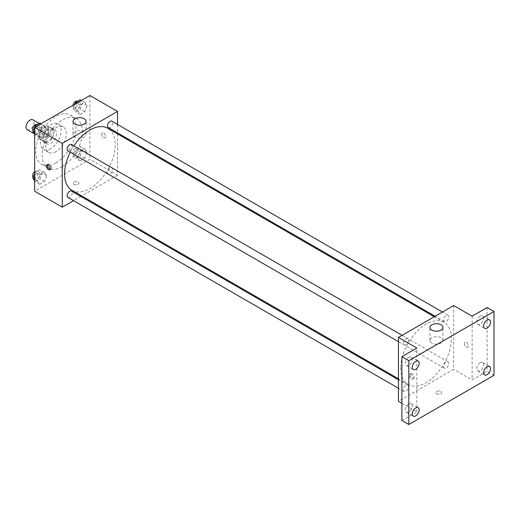 <?xml version="1.0" encoding="UTF-8"?>
<svg xmlns="http://www.w3.org/2000/svg" width="520" height="520" viewBox="0 0 520 520"><rect width="100%" height="100%" fill="white"/><g stroke="black" fill="none" stroke-linecap="round" stroke-linejoin="round"><path stroke-width="0.39" stroke-dasharray="2.6 1.95" d="M27.183 129.669A5.7 3.289 120 0 0 32.877 126.38A5.7 3.289 120 0 0 32.877 119.802M39.812 135.037A5.7 3.289 120 0 0 40.995 137.644A5.7 3.289 120 0 0 46.696 134.355A5.7 3.289 120 0 0 46.696 127.777A5.7 3.289 120 0 0 42.302 129.305A5.7 3.289 120 0 0 39.812 135.037M40.892 129.097L46.8 125.691A7.735 4.466 120 0 1 47.716 126.009A7.735 4.466 120 0 1 48.451 126.64L48.451 133.465A7.735 4.466 120 0 1 46.8 136.325L40.892 139.737A7.735 4.466 120 0 1 39.975 139.412A7.735 4.466 120 0 1 39.24 138.781L39.24 131.957A7.735 4.466 120 0 1 40.892 129.097L45.493 131.755L51.402 128.349L46.8 125.691M46.8 136.325L51.402 138.983L45.493 142.395L40.892 139.737M39.24 138.781L43.843 141.44L43.843 134.622L39.24 131.957M43.843 141.44A7.735 4.466 120 0 0 44.584 142.071A7.735 4.466 120 0 0 45.493 142.395M51.402 138.983A7.735 4.466 120 0 0 53.053 136.123L48.451 133.465M51.402 128.349A7.735 4.466 120 0 1 52.319 128.667A7.735 4.466 120 0 1 53.053 129.298L53.053 136.123M45.493 131.755A7.735 4.466 120 0 0 43.843 134.622M48.451 142.019A8.138 4.7 -60 0 1 44.382 142.422A8.138 4.7 -60 0 1 44.382 133.023A8.138 4.7 -60 0 1 52.52 128.323A8.138 4.7 -60 0 1 53.768 134.843A8.138 4.7 -60 0 1 48.451 142.019M50.752 143.345A8.138 4.7 120 0 0 56.069 136.175A8.138 4.7 120 0 0 54.821 129.649A8.138 4.7 120 0 0 48.548 131.833A8.138 4.7 120 0 0 45 140.023A8.138 4.7 120 0 0 46.683 143.748A8.138 4.7 120 0 0 50.752 143.345M53.053 129.298L48.451 126.64M50.752 148.662A14.651 8.463 -60 0 1 43.427 149.39A14.651 8.463 -60 0 1 43.427 132.47A14.651 8.463 -60 0 1 58.078 124.007A14.651 8.463 -60 0 1 60.327 135.752A14.651 8.463 -60 0 1 50.752 148.662M55.932 151.658A14.651 8.463 -60 0 1 48.607 152.38A14.651 8.463 -60 0 1 48.607 135.46A14.651 8.463 -60 0 1 63.258 127.004A14.651 8.463 -60 0 1 65.507 138.743A14.651 8.463 -60 0 1 55.932 151.658M55.932 162.948A28.489 16.445 -60 0 1 41.691 164.359A28.489 16.445 -60 0 1 41.691 131.469A28.489 16.445 -60 0 1 70.174 115.017A28.489 16.445 -60 0 1 74.542 137.845A28.489 16.445 -60 0 1 55.932 162.948M62.264 166.608A28.489 16.445 120 0 0 80.873 141.505A28.489 16.445 120 0 0 76.511 118.677A28.489 16.445 120 0 0 54.555 126.308A28.489 16.445 120 0 0 42.12 154.973A28.489 16.445 120 0 0 48.022 168.019A28.489 16.445 120 0 0 62.264 166.608M87.087 152.308L84.76 158.301L80.112 160.986L77.785 157.677L80.112 151.684L84.76 148.993L87.087 152.308L84.76 158.301L80.112 160.986L77.785 157.677L80.112 151.684L84.76 148.993L87.087 152.308L82.485 149.649L80.158 155.642L75.504 158.327L73.177 155.019L75.504 149.026L80.158 146.334L82.485 149.649M87.087 105.723L84.76 111.722L80.112 114.406L77.785 111.098L80.112 105.099L84.76 102.414L87.087 105.723L84.76 111.722L80.112 114.406L77.785 111.098L80.112 105.099L84.76 102.414L87.087 105.723L82.485 103.064L80.158 109.064L75.504 111.748L73.177 108.44L74.828 104.189M89.895 95.492L89.895 159.302L34.632 191.204M46.748 175.597L44.421 181.591L39.767 184.281L37.44 180.967L39.767 174.974L44.421 172.289L46.748 175.597L44.421 181.591L39.767 184.281L37.44 180.967L39.767 174.974L44.421 172.289L46.748 175.597L42.146 172.939L39.819 178.932L35.165 181.623L34.632 180.869M46.748 129.012L44.421 135.012L39.767 137.696L37.44 134.388L39.767 128.388L44.421 125.703L46.748 129.012L44.421 135.012L39.767 137.696L37.44 134.388L39.767 128.388L44.421 125.703L46.748 129.012L42.146 126.353L39.819 132.353L35.165 135.037L34.632 134.284M117.526 133.894L117.526 175.253L89.895 159.302M117.526 175.253L81.705 195.93M80.847 196.43L73.528 200.655M74.068 184.392A2.847 1.644 0 0 0 77.175 184.75A2.847 1.644 0 0 0 78.93 183.228A2.847 1.644 0 0 0 76.082 181.584A2.847 1.644 0 0 0 73.229 183.228A2.847 1.644 0 0 0 74.068 184.392A2.847 1.644 0 0 0 77.175 184.743A2.847 1.644 0 0 0 78.93 183.228A2.847 1.644 0 0 0 76.082 181.584A2.847 1.644 0 0 0 73.229 183.228A2.847 1.644 0 0 0 74.068 184.392M71.987 190.32A35.822 20.683 120 0 0 107.809 169.637A35.822 20.683 120 0 0 107.809 128.278M73.912 145.841A35.822 20.683 120 0 0 70.252 152.185M117.526 124.442L117.526 132.899M108.238 127.53A3.659 2.113 120 0 0 111.898 125.418A3.659 2.113 120 0 0 111.898 121.192M107.478 172.439A3.659 2.113 120 0 0 108.238 174.115A3.659 2.113 120 0 0 111.898 172.003A3.659 2.113 120 0 0 111.898 167.778A3.659 2.113 120 0 0 109.077 168.753A3.659 2.113 120 0 0 107.478 172.439M67.899 197.405A3.659 2.113 120 0 0 71.559 195.292A3.659 2.113 120 0 0 71.559 191.067M71.559 144.482A3.659 2.113 -60 0 1 72.312 146.159A3.659 2.113 -60 0 1 70.714 149.845A3.659 2.113 -60 0 1 67.899 150.826M101.699 134.206A2.847 1.644 -120 0 0 102.941 137.072A2.847 1.644 -120 0 0 105.138 137.839A2.847 1.644 -120 0 0 105.138 134.55A2.847 1.644 -120 0 0 102.291 132.906A2.847 1.644 -120 0 0 101.699 134.206A2.847 1.644 -120 0 0 102.941 137.078A2.847 1.644 -120 0 0 105.138 137.839A2.847 1.644 -120 0 0 105.138 134.55A2.847 1.644 -120 0 0 102.284 132.906A2.847 1.644 -120 0 0 101.692 134.206M47.73 164.684A2.847 1.644 60 0 1 48.184 164.138A2.847 1.644 60 0 1 50.382 164.899A2.847 1.644 60 0 1 51.623 167.772A2.847 1.644 60 0 1 51.038 169.072A2.847 1.644 60 0 1 50.33 169.195M74.932 137.026A6.513 3.757 180 0 1 73.021 134.368A6.513 3.757 180 0 1 79.534 130.605A6.513 3.757 180 0 1 86.047 134.368A6.513 3.757 180 0 1 82.03 137.839A6.513 3.757 180 0 1 74.932 137.026M400.745 368.01A35.822 20.683 120 0 0 408.161 384.41A35.822 20.683 120 0 0 443.982 363.727A35.822 20.683 120 0 0 443.982 322.368A35.822 20.683 120 0 0 416.384 331.968A35.822 20.683 120 0 0 400.745 368.01M408.493 340.249A3.659 2.113 -60 0 1 406.894 343.935A3.659 2.113 -60 0 1 404.072 344.916A3.659 2.113 -60 0 1 404.072 340.685A3.659 2.113 -60 0 1 407.732 338.572A3.659 2.113 -60 0 1 408.493 340.249M443.657 366.529A3.659 2.113 120 0 0 444.412 368.206A3.659 2.113 120 0 0 448.078 366.093A3.659 2.113 120 0 0 448.078 361.868A3.659 2.113 120 0 0 445.257 362.843A3.659 2.113 120 0 0 443.657 366.529M403.312 389.818A3.659 2.113 120 0 0 404.072 391.495A3.659 2.113 120 0 0 407.732 389.382A3.659 2.113 120 0 0 407.732 385.157A3.659 2.113 120 0 0 404.911 386.139A3.659 2.113 120 0 0 403.312 389.818M443.657 319.95A3.659 2.113 120 0 0 444.412 321.62A3.659 2.113 120 0 0 448.078 319.507A3.659 2.113 120 0 0 448.078 315.283A3.659 2.113 120 0 0 445.257 316.264A3.659 2.113 120 0 0 443.657 319.95M453.707 305.533L453.707 369.343L398.444 401.245M494 375.323L487.091 371.339L472.128 379.977L453.707 369.343M401.895 403.24L416.865 411.885L401.895 420.524M436.722 393.77A2.847 1.644 0 0 0 439.829 394.128A2.847 1.644 0 0 0 441.591 392.606A2.847 1.644 0 0 0 438.737 390.962A2.847 1.644 0 0 0 435.89 392.606A2.847 1.644 0 0 0 436.722 393.77A2.847 1.644 0 0 0 439.829 394.121A2.847 1.644 0 0 0 441.591 392.606A2.847 1.644 0 0 0 438.737 390.962A2.847 1.644 0 0 0 435.89 392.606A2.847 1.644 0 0 0 436.722 393.77M472.128 316.167L472.128 379.977M464.353 343.584A2.847 1.644 -120 0 0 465.595 346.45A2.847 1.644 -120 0 0 467.792 347.217A2.847 1.644 -120 0 0 467.792 343.928A2.847 1.644 -120 0 0 464.945 342.284A2.847 1.644 -120 0 0 464.353 343.584A2.847 1.644 -120 0 0 465.595 346.457A2.847 1.644 -120 0 0 467.792 347.217A2.847 1.644 -120 0 0 467.792 343.928A2.847 1.644 -120 0 0 464.945 342.284A2.847 1.644 -120 0 0 464.353 343.584M416.865 411.885L416.865 348.069M413.121 377.819A2.847 1.644 60 0 1 412.529 379.119A2.847 1.644 60 0 1 409.682 377.475A2.847 1.644 60 0 1 409.682 374.185A2.847 1.644 60 0 1 411.879 374.946A2.847 1.644 60 0 1 413.121 377.819M414.284 377.15A2.847 1.644 60 0 1 413.693 378.45A2.847 1.644 60 0 1 410.846 376.805A2.847 1.644 60 0 1 410.846 373.516A2.847 1.644 60 0 1 413.036 374.276A2.847 1.644 60 0 1 414.284 377.15M431.828 343.076A6.513 3.757 180 0 1 429.923 340.418A6.513 3.757 180 0 1 436.436 336.661A6.513 3.757 180 0 1 442.949 340.418A6.513 3.757 180 0 1 438.925 343.896A6.513 3.757 180 0 1 431.828 343.076M480.188 362.719A4.881 2.821 120 0 0 476.996 367.029A4.881 2.821 120 0 0 477.744 370.942A4.881 2.821 120 0 0 482.625 368.121A4.881 2.821 120 0 0 482.625 362.479A4.881 2.821 120 0 0 480.188 362.719M480.188 316.141A4.881 2.821 120 0 0 476.996 320.444A4.881 2.821 120 0 0 477.744 324.356A4.881 2.821 120 0 0 482.625 321.536A4.881 2.821 120 0 0 482.625 315.9A4.881 2.821 120 0 0 480.188 316.141M487.091 307.528L487.091 371.339M408.804 403.929A4.881 2.821 120 0 0 405.613 408.239A4.881 2.821 120 0 0 406.361 412.152A4.881 2.821 120 0 0 411.249 409.331A4.881 2.821 120 0 0 411.249 403.689A4.881 2.821 120 0 0 408.804 403.929M408.804 357.351A4.881 2.821 120 0 0 405.613 361.654A4.881 2.821 120 0 0 406.361 365.567A4.881 2.821 120 0 0 411.249 362.746A4.881 2.821 120 0 0 411.249 357.11A4.881 2.821 120 0 0 408.804 357.351M39.819 123.045L42.146 126.353M34.905 130.54A3.659 2.113 120 0 0 35.659 132.21A3.659 2.113 120 0 0 39.319 130.097A3.659 2.113 120 0 0 39.319 125.873A3.659 2.113 120 0 0 36.498 126.854A3.659 2.113 120 0 0 34.905 130.54M44.421 135.012L39.819 132.353M39.767 137.696L35.165 135.037M37.44 134.388L34.632 132.769M39.767 128.388L36.335 126.412M44.421 125.703L40.989 123.721M33.209 130.78A3.659 2.113 120 0 0 33.358 130.884A3.659 2.113 120 0 0 37.018 128.772A3.659 2.113 120 0 0 37.018 124.54M80.158 99.755L82.485 103.064M75.244 107.244A3.659 2.113 120 0 0 75.998 108.921A3.659 2.113 120 0 0 79.664 106.808A3.659 2.113 120 0 0 79.664 102.583A3.659 2.113 120 0 0 76.843 103.565A3.659 2.113 120 0 0 75.244 107.244M84.76 111.722L80.158 109.064M80.112 114.406L75.504 111.748M77.785 111.098L73.177 108.44M80.112 105.099L76.68 103.123M84.76 102.414L81.335 100.431M73.002 105.242A3.659 2.113 120 0 0 72.943 105.917A3.659 2.113 120 0 0 73.697 107.595A3.659 2.113 120 0 0 77.357 105.476A3.659 2.113 120 0 0 77.357 101.251M34.632 173.68L35.165 172.315L39.819 169.631L42.146 172.939M34.905 177.119A3.659 2.113 120 0 0 35.659 178.796A3.659 2.113 120 0 0 39.319 176.683A3.659 2.113 120 0 0 39.319 172.452A3.659 2.113 120 0 0 36.498 173.433A3.659 2.113 120 0 0 34.905 177.119M44.421 181.591L39.819 178.932M39.767 184.281L35.165 181.623M37.44 180.967L34.632 179.348M39.767 174.974L35.165 172.315M44.421 172.289L39.819 169.631M33.209 177.359A3.659 2.113 120 0 0 33.358 177.463A3.659 2.113 120 0 0 37.018 175.35A3.659 2.113 120 0 0 37.018 171.125A3.659 2.113 120 0 0 34.632 171.697M75.244 153.829A3.659 2.113 120 0 0 75.998 155.506A3.659 2.113 120 0 0 79.664 153.387A3.659 2.113 120 0 0 79.664 149.162A3.659 2.113 120 0 0 76.843 150.144A3.659 2.113 120 0 0 75.244 153.829M84.76 158.301L80.158 155.642M80.112 160.986L75.504 158.327M77.785 157.677L73.177 155.019M80.112 151.684L75.504 149.026M84.76 148.993L80.158 146.334M72.943 152.497A3.659 2.113 120 0 0 73.697 154.173A3.659 2.113 120 0 0 77.357 152.061A3.659 2.113 120 0 0 77.357 147.836A3.659 2.113 120 0 0 74.535 148.817A3.659 2.113 120 0 0 72.943 152.497M34.268 133.763L40.995 137.644M39.156 123.428L46.696 127.777M54.821 129.649L52.52 128.323M46.683 143.748L44.382 142.422M52.319 128.667L47.716 126.009M44.584 142.071L39.975 139.412M63.258 127.004L58.078 124.007M48.607 152.38L43.427 149.39M76.511 118.677L70.174 115.017M48.022 168.019L41.691 164.359M48.184 164.138L47.027 164.808M51.038 169.072L49.875 169.741M86.047 134.368L86.047 121.413M73.021 134.368L73.021 121.413M443.982 322.368L434.265 316.758M408.161 384.41L398.444 378.8M398.444 341.66L404.072 344.916M402.103 335.322L407.732 338.572M448.078 361.868L111.898 167.778M444.412 368.206L108.238 174.115M407.732 385.157L398.444 379.795M404.072 391.495L398.444 388.245M448.078 315.283L442.442 312.033M444.412 321.62L435.123 316.257M410.846 373.516L409.682 374.185M413.693 378.45L412.529 379.119M442.949 340.418L442.949 327.464M429.923 340.418L429.923 327.464M477.744 370.942L484.653 374.926M482.625 362.479L489.535 366.47M406.361 412.152L413.27 416.137M411.249 403.689L418.151 407.68M406.361 365.567L413.27 369.558M411.249 357.11L418.151 361.094M477.744 324.356L484.653 328.347M482.625 315.9L489.535 319.885M39.319 125.873L37.121 124.605M35.659 132.21L33.358 130.884M79.664 102.583L77.461 101.309M75.998 108.921L73.697 107.595M39.319 172.452L37.018 171.125M35.659 178.796L33.358 177.463M79.664 149.162L77.357 147.836M75.998 155.506L73.697 154.173"/><path stroke-width="0.78" d="M39.156 123.428L32.877 119.802A5.7 3.289 120 0 0 28.489 121.329A5.7 3.289 120 0 0 26 127.062A5.7 3.289 120 0 0 27.183 129.669L34.268 133.763M73.528 200.655L62.264 207.155L34.632 191.204L34.632 127.394L89.895 95.492L117.526 111.442L117.526 124.442M81.705 195.93L80.847 196.43M70.252 152.185A35.822 20.683 120 0 0 64.571 173.921A35.822 20.683 120 0 0 71.987 190.32L398.444 378.8M434.265 316.758L107.809 128.278A35.822 20.683 120 0 0 73.912 145.841M117.526 132.899L117.526 133.894M62.264 207.155L62.264 143.345L117.526 111.442M442.442 312.033L111.898 121.192A3.659 2.113 120 0 0 109.077 122.174A3.659 2.113 120 0 0 107.478 125.859A3.659 2.113 120 0 0 108.238 127.53L435.123 316.257M398.444 379.795L71.559 191.067A3.659 2.113 120 0 0 68.737 192.049A3.659 2.113 120 0 0 67.139 195.728A3.659 2.113 120 0 0 67.899 197.405L398.444 388.245M398.444 341.66L67.899 150.826A3.659 2.113 -60 0 1 67.899 146.595A3.659 2.113 -60 0 1 71.559 144.482L402.103 335.322M62.264 143.345L34.632 127.394M74.932 124.072A6.513 3.757 180 0 1 73.021 121.413A6.513 3.757 180 0 1 79.534 117.65A6.513 3.757 180 0 1 86.047 121.413A6.513 3.757 180 0 1 82.03 124.885A6.513 3.757 180 0 1 74.932 124.072M50.466 168.441A2.847 1.644 60 0 1 49.875 169.741A2.847 1.644 60 0 1 47.027 168.097A2.847 1.644 60 0 1 47.027 164.808A2.847 1.644 60 0 1 49.218 165.568A2.847 1.644 60 0 1 50.466 168.441M50.33 169.195A2.847 1.644 60 0 1 48.184 167.427A2.847 1.644 60 0 1 47.73 164.684M401.895 403.24L398.444 401.245L398.444 337.435L453.707 305.533L472.128 316.167L487.091 307.528L494 311.512L494 375.323L408.804 424.509L401.895 420.524L401.895 356.714L416.865 348.069L398.444 337.435M408.804 424.509L408.804 360.698L401.895 356.714M408.804 360.698L494 311.512M431.828 330.122A6.513 3.757 180 0 1 429.923 327.464A6.513 3.757 180 0 1 436.436 323.707A6.513 3.757 180 0 1 442.949 327.464A6.513 3.757 180 0 1 438.925 330.941A6.513 3.757 180 0 1 431.828 330.122M487.091 328.107A4.881 2.821 -60 0 1 484.653 328.347A4.881 2.821 -60 0 1 483.899 324.435A4.881 2.821 -60 0 1 487.091 320.125A4.881 2.821 -60 0 1 489.535 319.885A4.881 2.821 -60 0 1 490.282 323.798A4.881 2.821 -60 0 1 487.091 328.107M415.714 369.317A4.881 2.821 -60 0 1 413.27 369.558A4.881 2.821 -60 0 1 412.522 365.644A4.881 2.821 -60 0 1 415.714 361.341A4.881 2.821 -60 0 1 418.151 361.094A4.881 2.821 -60 0 1 418.906 365.007A4.881 2.821 -60 0 1 415.714 369.317M415.714 415.896A4.881 2.821 -60 0 1 413.27 416.137A4.881 2.821 -60 0 1 412.522 412.224A4.881 2.821 -60 0 1 415.714 407.921A4.881 2.821 -60 0 1 418.151 407.68A4.881 2.821 -60 0 1 418.906 411.593A4.881 2.821 -60 0 1 415.714 415.896M487.091 374.686A4.881 2.821 -60 0 1 484.653 374.926A4.881 2.821 -60 0 1 483.899 371.013A4.881 2.821 -60 0 1 487.091 366.71A4.881 2.821 -60 0 1 489.535 366.47A4.881 2.821 -60 0 1 490.282 370.383A4.881 2.821 -60 0 1 487.091 374.686M34.632 134.284L32.838 131.729L35.165 125.73L39.819 123.045L40.989 123.721M34.632 132.769L32.838 131.729M36.335 126.412L35.165 125.73M37.121 124.605L37.018 124.54A3.659 2.113 120 0 0 34.197 125.522A3.659 2.113 120 0 0 32.598 129.207A3.659 2.113 120 0 0 33.209 130.78M74.828 104.189L75.504 102.44L80.158 99.755L81.335 100.431M76.68 103.123L75.504 102.44M77.461 101.309L77.357 101.251A3.659 2.113 120 0 0 74.802 101.972A3.659 2.113 120 0 0 73.002 105.242M34.632 180.869L32.838 178.308L34.632 173.68M34.632 179.348L32.838 178.308M34.632 171.697A3.659 2.113 120 0 0 32.598 175.786A3.659 2.113 120 0 0 33.209 177.359"/></g></svg>
